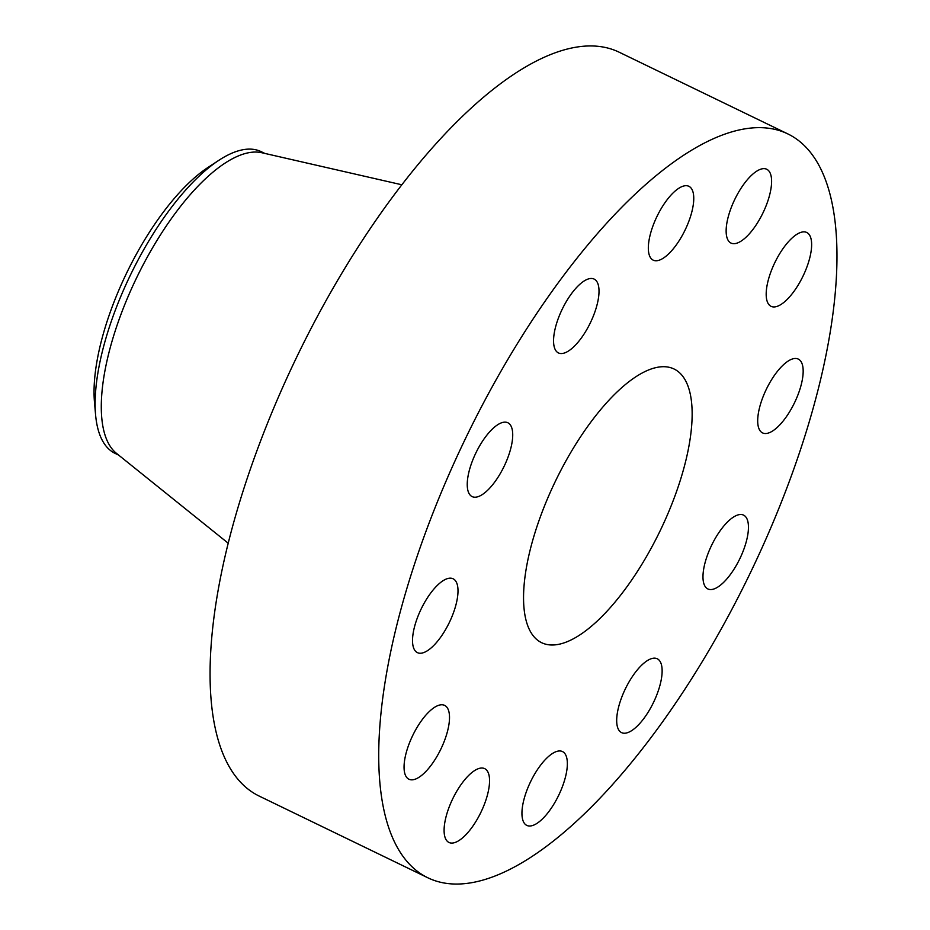 <?xml version="1.0" encoding="UTF-8"?>
<svg xmlns="http://www.w3.org/2000/svg" width="930" height="930" viewBox="0 0 930 930"><rect width="100%" height="100%" fill="white"/><g stroke="black" fill="none" stroke-linecap="round" stroke-linejoin="round"><path stroke-width="1.4" d="M740.547 241.451A41.013 15.624 115.8 0 0 767.122 203.077A41.013 15.624 115.8 0 0 766.75 169.26A41.013 15.624 115.8 0 0 757.194 170.876A41.013 15.624 115.8 0 0 730.62 209.25A41.013 15.624 115.8 0 0 730.992 243.067A41.013 15.624 115.8 0 0 740.547 241.451M394.541 634.492A413.199 157.461 115.8 0 0 427.695 877.711A413.199 157.461 115.8 0 0 641.177 750.359A413.199 157.461 115.8 0 0 821.155 377.208A413.199 157.461 115.8 0 0 787.989 133.99A413.199 157.461 115.8 0 0 574.508 261.342A413.199 157.461 115.8 0 0 394.541 634.492M686.328 458.525A152.032 57.927 115.8 0 0 674.122 369.036A152.032 57.927 115.8 0 0 595.584 415.896A152.032 57.927 115.8 0 0 529.368 553.187A152.032 57.927 115.8 0 0 541.562 642.665A152.032 57.927 115.8 0 0 620.112 595.816A152.032 57.927 115.8 0 0 686.328 458.525M674.424 247.403A41.013 15.624 115.8 0 0 688.921 186.314A41.013 15.624 115.8 0 0 667.67 199.043A41.013 15.624 115.8 0 0 653.162 260.133A41.013 15.624 115.8 0 0 674.424 247.403M590.457 322.605A41.013 15.624 115.8 0 0 594.165 279.105A41.013 15.624 115.8 0 0 562.115 309.423A41.013 15.624 115.8 0 0 558.407 352.923A41.013 15.624 115.8 0 0 590.457 322.605M511.151 446.912A41.013 15.624 115.8 0 0 507.861 422.766A41.013 15.624 115.8 0 0 486.669 435.403A41.013 15.624 115.8 0 0 468.813 472.44A41.013 15.624 115.8 0 0 472.103 496.585A41.013 15.624 115.8 0 0 493.284 483.937A41.013 15.624 115.8 0 0 511.151 446.912M457.758 587.004A41.013 15.624 115.8 0 0 453.143 578.797A41.013 15.624 115.8 0 0 426.242 599.676A41.013 15.624 115.8 0 0 412.769 644.409A41.013 15.624 115.8 0 0 417.384 652.616A41.013 15.624 115.8 0 0 444.284 631.737A41.013 15.624 115.8 0 0 457.758 587.004M444.575 705.359A41.013 15.624 115.8 0 0 412.664 735.607A41.013 15.624 115.8 0 0 408.898 779.212A41.013 15.624 115.8 0 0 408.991 779.247A41.013 15.624 115.8 0 0 440.901 749.01A41.013 15.624 115.8 0 0 444.656 705.393A41.013 15.624 115.8 0 0 444.575 705.359M475.149 770.249A41.013 15.624 115.8 0 0 448.574 808.635A41.013 15.624 115.8 0 0 448.946 842.452A41.013 15.624 115.8 0 0 458.502 840.836A41.013 15.624 115.8 0 0 485.076 802.462A41.013 15.624 115.8 0 0 484.704 768.645A41.013 15.624 115.8 0 0 475.149 770.249M541.272 764.309A41.013 15.624 115.8 0 0 526.775 825.387A41.013 15.624 115.8 0 0 548.026 812.657A41.013 15.624 115.8 0 0 562.522 751.58A41.013 15.624 115.8 0 0 541.272 764.309M625.239 689.107A41.013 15.624 115.8 0 0 621.531 732.596A41.013 15.624 115.8 0 0 653.581 702.278A41.013 15.624 115.8 0 0 657.289 658.789A41.013 15.624 115.8 0 0 625.239 689.107M704.545 564.801A41.013 15.624 115.8 0 0 707.835 588.934A41.013 15.624 115.8 0 0 729.015 576.298A41.013 15.624 115.8 0 0 746.883 539.26A41.013 15.624 115.8 0 0 743.593 515.127A41.013 15.624 115.8 0 0 722.401 527.763A41.013 15.624 115.8 0 0 704.545 564.801M757.938 424.696A41.013 15.624 115.8 0 0 762.554 432.903A41.013 15.624 115.8 0 0 789.454 412.025A41.013 15.624 115.8 0 0 802.927 367.292A41.013 15.624 115.8 0 0 798.312 359.096A41.013 15.624 115.8 0 0 771.412 379.975A41.013 15.624 115.8 0 0 757.938 424.696M771.121 306.354A41.013 15.624 115.8 0 0 803.032 276.105A41.013 15.624 115.8 0 0 806.787 232.5A41.013 15.624 115.8 0 0 806.705 232.454A41.013 15.624 115.8 0 0 774.795 262.702A41.013 15.624 115.8 0 0 771.028 306.307A41.013 15.624 115.8 0 0 771.121 306.354M787.989 133.99L619.334 52.289A413.199 157.461 115.8 0 0 405.852 179.641A413.199 157.461 115.8 0 0 225.885 552.792A413.199 157.461 115.8 0 0 259.04 796.01L427.695 877.711M118.633 455.107L115.029 453.352A167.621 63.879 -64.2 0 1 95.581 414.792L94.453 401.923A154.485 58.869 -64.2 0 1 163.017 212.563A154.485 58.869 -64.2 0 1 208.064 167.388L218.864 160.309A167.621 63.879 -64.2 0 1 261.179 151.66L264.794 153.415M218.864 160.309A167.621 63.879 -64.2 0 0 169.981 209.32A167.621 63.879 115.8 0 0 101.568 354.69A167.621 63.879 -64.2 0 0 95.581 414.792M401.841 184.779L262.016 152.776A167.621 63.879 115.8 0 0 107.706 357.666A167.621 63.879 115.8 0 0 116.413 453.317L228.21 543.213"/></g></svg>
